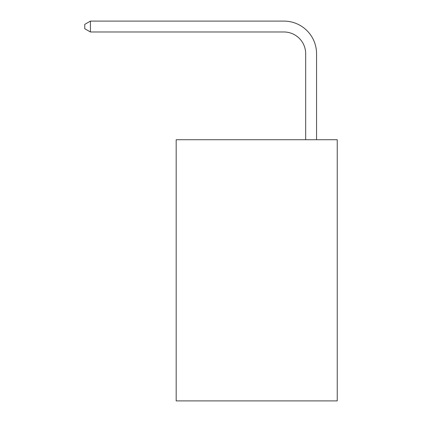 <?xml version="1.0" encoding="UTF-8"?>
<svg xmlns="http://www.w3.org/2000/svg" width="422" height="422" viewBox="0 0 422 422"><rect width="100%" height="100%" fill="white"/><g stroke="black" fill="none" stroke-linecap="round" stroke-linejoin="round"><path stroke-width="0.63" d="M337.236 139.719L337.236 400.9L176.174 400.9L176.174 139.719L337.236 139.719M305.676 139.719L305.676 53.747A21.765 21.765 3.2 0 0 283.911 31.982L90.424 31.982L84.764 28.717L84.764 24.365L90.424 21.1L283.911 21.1A32.647 32.647 -176.8 0 1 316.558 53.747L316.558 139.719M305.676 53.747A21.765 21.765 3.2 0 0 283.911 31.982A21.765 21.765 3.2 0 1 305.676 53.747A21.765 21.765 3.2 0 0 283.911 31.982A21.765 21.765 3.2 0 1 305.676 53.747A21.765 21.765 3.2 0 0 283.911 31.982A21.765 21.765 3.2 0 1 305.676 53.747A21.765 21.765 3.2 0 0 283.911 31.982A21.765 21.765 3.2 0 1 305.676 53.747A21.765 21.765 3.2 0 0 283.911 31.982A21.765 21.765 3.2 0 1 305.676 53.747A21.765 21.765 3.2 0 0 283.911 31.982A21.765 21.765 3.2 0 1 305.676 53.747A21.765 21.765 3.2 0 0 283.911 31.982A21.765 21.765 3.2 0 1 305.676 53.747A21.765 21.765 3.2 0 0 283.911 31.982A21.765 21.765 3.2 0 1 305.676 53.747A21.765 21.765 3.2 0 0 283.911 31.982A21.765 21.765 3.2 0 1 305.676 53.747A21.765 21.765 3.2 0 0 283.911 31.982A21.765 21.765 3.2 0 1 305.676 53.747A21.765 21.765 3.2 0 0 283.911 31.982A21.765 21.765 3.2 0 1 305.676 53.747A21.765 21.765 3.2 0 0 283.911 31.982A21.765 21.765 3.2 0 1 305.676 53.747A21.765 21.765 3.2 0 0 283.911 31.982A21.765 21.765 3.2 0 1 305.676 53.747A21.765 21.765 3.2 0 0 283.911 31.982A21.765 21.765 3.2 0 1 305.676 53.747A21.765 21.765 3.2 0 0 283.911 31.982A21.765 21.765 3.2 0 1 305.676 53.747A21.765 21.765 3.2 0 0 283.911 31.982A21.765 21.765 3.2 0 1 305.676 53.747A21.765 21.765 3.2 0 0 283.911 31.982A21.765 21.765 3.2 0 1 305.676 53.747A21.765 21.765 3.2 0 0 283.911 31.982A21.765 21.765 3.2 0 1 305.676 53.747A21.765 21.765 3.2 0 0 283.911 31.982A21.765 21.765 3.2 0 1 305.676 53.747A21.765 21.765 3.2 0 0 283.911 31.982A21.765 21.765 3.2 0 1 305.676 53.747A21.765 21.765 3.2 0 0 283.911 31.982A21.765 21.765 3.2 0 1 305.676 53.747A21.765 21.765 3.2 0 0 283.911 31.982A21.765 21.765 3.2 0 1 305.676 53.747A21.765 21.765 3.2 0 0 283.911 31.982M90.424 21.1L90.424 31.982"/></g></svg>
